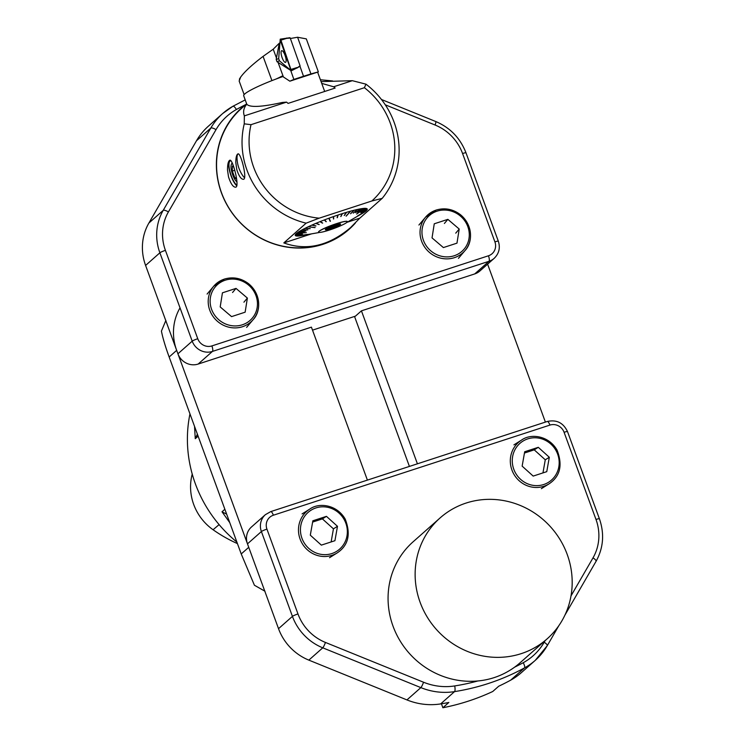 <?xml version="1.0" encoding="UTF-8"?>
<svg xmlns="http://www.w3.org/2000/svg" width="745" height="745" viewBox="0 0 745 745"><rect width="100%" height="100%" fill="white"/><g stroke="black" fill="none" stroke-linecap="round" stroke-linejoin="round"><path stroke-width="1.12" d="M354.536 316.457L409.415 466.417M417.414 463.809L361.437 310.842L355.421 316.159L312.518 330.147M367.397 480.106L311.419 327.148L198.151 364.063A16.157 15.356 -131.5 0 1 177.925 353.791L192.21 341.154L159.877 252.797L145.592 265.434L177.925 353.791M165.874 320.415L161.423 331.115C162.755 337.876 165.325 346.5 169.152 357.004L241.222 553.954L254.417 585.244L264.782 591.139M179.973 307.946A51.694 49.133 48.5 0 0 176.667 350.355L248.746 547.305L241.222 553.954M264.978 591.213L254.417 585.244M545.396 422.098L487.603 264.158M455.744 233.148L459.209 229.041L447.857 219.356L434.26 223.789L432.035 237.897L443.387 247.573L456.974 243.149L459.209 229.041M444.392 223.472L447.857 219.356M524.685 451.749L522.143 466.128L533.178 476.092L546.765 471.66L549.316 457.272L538.281 447.317L524.685 451.749M542.956 472.907L545.275 459.805L549.316 457.272M545.275 459.805L534.23 449.85L538.281 447.317M534.23 449.85L524.461 453.035M243.913 302.191L247.377 298.075L236.016 288.399L222.429 292.822L220.194 306.931L231.555 316.616L245.142 312.183L247.377 298.075M232.552 292.506L236.016 288.399M312.853 520.783L310.302 535.171L321.346 545.126L334.933 540.702L337.485 526.315L326.44 516.35L312.853 520.783M331.125 541.941L333.443 528.848L337.485 526.315M333.443 528.848L322.399 518.883L326.44 516.35M322.399 518.883L312.63 522.068M189.966 413.875A129.22 122.832 48.5 0 0 236.891 542.099M197.909 435.574L197.891 436.365L195.264 438.693L194.538 426.373M229.767 522.645L222.01 511.796L224.645 509.468L225.158 510.036M192.229 474.09A51.023 48.499 48.5 0 0 213.07 529.742A138.253 131.409 48.5 0 0 237.431 543.599M195.264 438.693L197.378 434.13M226.666 514.152L222.01 511.796M145.592 265.434A51.694 49.133 -131.5 0 1 148.898 223.025L196.503 140.74A64.61 61.416 -131.5 0 1 208.414 126.166L222.69 113.529A64.61 61.416 -131.5 0 1 232.831 106.33A4.843 1.471 60.7 0 1 232.906 106.274A4.843 1.471 60.7 0 1 236.407 109.506A59.768 56.806 48.5 0 0 216.022 129.639L168.407 211.934A46.842 44.523 48.5 0 0 165.418 250.357L197.751 338.724A11.305 10.747 48.5 0 0 211.906 345.913L488.469 255.777A11.305 10.747 48.5 0 0 494.913 241.874L462.571 153.517A46.842 44.523 48.5 0 0 435.089 125.02L385.286 104.812M474.714 273.927L488.999 261.29A16.157 15.356 -131.5 0 0 494.186 258.329L479.901 270.966A16.157 15.356 -131.5 0 1 474.714 273.927L361.437 310.842M355.44 222.96A81.084 77.08 -131.5 0 1 348.967 229.441A81.084 77.08 -131.5 0 1 322.92 244.323A81.084 77.08 -131.5 0 1 228.184 206.998A81.084 77.08 -131.5 0 1 241.52 107.969A81.084 77.08 -131.5 0 1 245.496 104.691A229.367 218.024 48.5 0 0 236.407 109.506M241.333 108.137A81.084 77.08 -131.5 0 1 246.511 103.993M354.657 223.751A81.084 77.08 -131.5 0 1 348.781 229.609M246.642 103.834L245.496 104.691M547.156 638.837L520.085 662.771A80.749 76.744 -131.5 0 1 514.655 667.138C503.592 675.091 491.337 679.701 477.89 680.958A80.749 76.744 -131.5 0 1 395.781 632.812A80.749 76.744 -131.5 0 1 413.093 541.811L440.155 517.877A80.749 76.744 48.5 0 0 426.876 616.488A80.749 76.744 48.5 0 0 521.211 653.644A80.749 76.744 48.5 0 0 541.717 643.196A80.749 76.744 48.5 0 0 547.156 638.837A80.749 76.744 48.5 0 0 551.142 527.507A80.749 76.744 48.5 0 0 440.155 517.877M440.63 703.923A234.219 222.625 48.5 0 0 448.853 702.461L442.875 707.75A234.219 222.625 48.5 0 0 492.743 691.5L498.722 686.21A234.219 222.625 48.5 0 0 510.586 680.213L524.489 667.911A234.219 222.625 -131.5 0 1 454.534 691.621L440.63 703.923A64.61 61.416 -131.5 0 1 406.947 699.918L308.849 660.126A51.694 49.133 -131.5 0 1 278.528 628.678L247.48 543.859A16.157 15.356 -131.5 0 1 251.493 526.966L265.397 514.665A16.157 15.356 -131.5 0 0 261.393 531.558L247.48 543.859M442.875 707.75L441.431 703.792M514.655 667.138A229.367 218.024 48.5 0 0 523.214 662.724A4.843 1.471 61.4 0 1 524.489 667.911A64.61 61.416 -131.5 0 0 535.255 660.368L547.249 645.692A4.843 1.434 -149.9 0 1 547.156 645.803A64.61 61.416 -131.5 0 1 535.255 660.368L521.342 672.67A64.61 61.416 -131.5 0 1 510.586 680.213M364.38 87.724L251.018 124.666A74.947 71.241 48.5 0 0 319.214 218.164L371.839 200.992A74.947 71.241 48.5 0 0 364.389 87.705L365.963 84.166L352.32 80.684L321.076 81.615M365.953 84.157A80.767 76.772 -131.5 0 1 382.176 198.393M371.848 200.982L382.176 198.375L359.872 218.117M347.123 222.271L359.835 218.136L350.476 227.681C328.713 246.008 306.502 251.093 283.845 242.917L311.615 233.846M283.817 242.907L306.148 223.155M306.176 223.165A80.767 76.772 -131.5 0 1 244.248 123.828M246.735 104.179C243.68 107.978 242.879 111.88 244.341 115.875L244.248 123.838L251.009 124.676M282.877 76.549A38.768 4.591 -20.1 0 0 274.048 79.79A38.768 4.591 -20.1 0 0 243.69 95.742L246.772 104.17A80.767 76.772 48.5 0 0 246.716 104.207M246.66 103.862L241.585 108.342A80.767 76.772 48.5 0 0 237.599 219.701A80.767 76.772 48.5 0 0 348.604 229.33L350.476 227.681M227.504 169.99C227.514 164.31 228.268 161.05 229.795 160.24C232.598 158.359 239.909 186.613 235.774 187.172C233.232 187.368 230.81 183.931 228.519 176.882L227.504 169.99M235.792 162.512C235.848 157.474 236.556 154.597 237.925 153.898C240.663 152.101 247.508 178.763 243.568 179.294C241.194 179.471 238.931 176.23 236.78 169.571L235.792 162.512M306.176 223.146L319.214 218.145M244.351 115.875L286.564 102.121L288.082 103.397L335.157 88.05L333.639 86.774L321.728 83.384M246.8 104.253C249.873 107.634 261.728 107.038 282.346 102.456L286.564 102.121M364.687 211.943L364.715 211.934A38.33 4.535 -20.1 0 1 362.889 213.107L357.749 216.097A150.136 79.268 -120.2 0 1 357.637 216.162L362.778 213.172A38.33 4.535 -20.1 0 1 362.033 213.619L346.723 222.504M303.113 235.355L307.89 234.507A150.136 84.362 79.9 0 0 307.89 234.507A150.136 84.362 79.9 0 1 307.76 234.535L302.051 235.541A38.33 4.535 -20.1 0 1 299.741 235.886L305.878 234.815A150.136 68.503 80 0 1 305.776 234.824L299.639 235.904A38.33 4.535 -20.1 0 1 297.804 236.044L307.34 234.414A134.724 46.33 -99.7 0 1 307.257 234.424L297.721 236.044A38.33 4.535 -20.1 0 1 296.38 235.979L303.122 234.889A150.136 34 80.8 0 1 303.057 234.88L296.324 235.969A38.33 4.535 -20.1 0 1 295.514 235.69L302.405 234.656A150.136 15.887 81.4 0 1 302.377 234.638L295.486 235.671A38.33 4.535 -20.1 0 1 295.216 235.197A38.33 4.535 -20.1 0 1 295.476 234.498L302.368 233.669A150.136 20.618 83.2 0 1 302.368 233.669L295.504 234.461A38.33 4.535 -20.1 0 1 296.305 233.604L306.223 232.626A134.724 34.493 -95.6 0 0 306.279 232.58L296.361 233.558A38.33 4.535 -20.1 0 1 297.683 232.533L304.174 232.058A150.136 55.596 85.9 0 0 304.258 232.002L297.767 232.468A38.33 4.535 -20.1 0 1 299.592 231.295L305.739 231.043A150.136 71.809 87.7 0 0 305.85 230.978L299.704 231.229A38.33 4.535 -20.1 0 1 302.004 229.907L307.713 229.907A150.136 86.839 90 0 0 307.853 229.833L302.135 229.842A38.33 4.535 -20.1 0 1 304.873 228.408L310.069 228.678A150.136 100.445 92.9 0 0 310.227 228.594L305.031 228.333A38.33 4.535 -20.1 0 1 308.16 226.806L314.939 227.625A134.724 100.864 -83.2 0 0 315.116 227.542L308.337 226.722A38.33 4.535 -20.1 0 1 311.81 225.139L315.759 225.986A150.136 122.525 102.2 0 0 315.954 225.903L311.997 225.055A38.33 4.535 -20.1 0 1 315.759 223.416L319.009 224.58A150.136 130.664 109.7 0 0 319.214 224.487L315.964 223.332A38.33 4.535 -20.1 0 1 319.959 221.675L322.455 223.146A150.136 136.68 120.5 0 0 322.678 223.062L320.182 221.591A38.33 4.535 -20.1 0 1 324.336 219.952L326.049 221.731A150.136 140.479 136.1 0 0 326.273 221.647L324.559 219.859A38.33 4.535 -20.1 0 1 328.824 218.257L330.165 221.321A134.724 127.432 -23.7 0 0 330.398 221.237L329.057 218.173A38.33 4.535 -20.1 0 1 333.35 216.627L333.453 218.993A150.136 141.233 177.5 0 0 333.685 218.918L333.574 216.544A38.33 4.535 -20.1 0 1 337.839 215.082L337.14 217.726A150.136 138.179 -165.2 0 0 337.364 217.652L338.062 215.007A38.33 4.535 -20.1 0 1 342.225 213.647L340.744 216.553A150.136 132.88 -153 0 0 340.968 216.478L342.449 213.582A38.33 4.535 -20.1 0 1 346.444 212.353L344.209 215.482A150.136 125.43 -144.5 0 0 344.413 215.426L346.649 212.288A38.33 4.535 -20.1 0 1 350.42 211.208L346.09 216.125A134.724 104.049 41.4 0 0 346.285 216.069L346.229 215.966M295.346 235.15L302.153 234.219A150.136 2.412 82.2 0 1 302.153 234.247L295.216 235.197M350.318 211.319L350.606 211.152A38.33 4.535 -20.1 0 1 354.089 210.239L350.495 213.75A150.136 104.57 -134.3 0 0 350.672 213.703L354.266 210.192A38.33 4.535 -20.1 0 1 357.404 209.457L353.214 213.107A150.136 91.486 -131.1 0 0 353.372 213.079L357.553 209.429A38.33 4.535 -20.1 0 1 360.301 208.879L355.598 212.632A150.136 76.903 -128.6 0 0 355.738 212.614L360.431 208.861A38.33 4.535 -20.1 0 1 362.74 208.516L357.609 212.325A150.136 61.053 -126.6 0 0 357.712 212.316L362.852 208.498A38.33 4.535 -20.1 0 1 364.687 208.358L356.622 214.02A134.724 39.643 55 0 0 356.706 214.011L356.678 213.973M364.575 208.442L364.771 208.358A38.33 4.535 -20.1 0 1 366.102 208.423L360.375 212.26A150.136 26.541 -123.7 0 0 360.431 212.269L366.158 208.432A38.33 4.535 -20.1 0 1 366.968 208.712L361.111 212.511A150.136 8.437 -122.7 0 1 361.083 212.483M366.857 208.786L366.996 208.73A38.33 4.535 -20.1 0 1 367.276 209.205L361.334 212.893A150.136 9.871 -121.9 0 1 361.334 212.921L367.276 209.233A38.33 4.535 -20.1 0 1 367.006 209.904L361.12 213.47A150.136 28.068 -121.2 0 1 361.092 213.508L366.978 209.941A38.33 4.535 -20.1 0 1 366.177 210.798L357.74 215.808A134.724 41.18 59.3 0 1 357.684 215.854L366.121 210.854A38.33 4.535 -20.1 0 1 364.799 211.878L359.313 215.082A150.136 63.046 -120.3 0 1 359.23 215.137L364.715 211.934M333.639 86.774L352.301 80.693M236.845 185.775A13.727 3.939 71.9 0 1 231.108 176.034A13.727 3.939 71.9 0 1 229.907 160.212M236.966 185.216A12.926 3.716 71.9 0 1 231.295 175.867A12.926 3.716 71.9 0 1 230.298 160.92A12.926 3.716 71.9 0 1 231.211 160.985M244.528 177.71A12.954 3.716 -108.1 0 0 244.63 177.794A12.935 3.716 -108.1 0 1 242.87 175.801A32.305 32.305 0 0 1 237.031 157.903A12.935 3.716 -108.1 0 1 238.158 153.852M238.139 153.852A12.954 3.716 -108.1 0 0 237.255 155.388M233.716 166.982L232.412 166.079L232.3 171.089L234.908 177.981L236.64 179.182M234.666 170.316L232.3 171.089M236.342 177.506L234.908 177.981M232.617 163.779A9.694 2.784 -108.1 0 0 231.36 164.44A9.694 2.784 -108.1 0 0 232.338 173.725A9.694 2.784 -108.1 0 0 237.003 181.976M336.526 223.733A15.347 1.816 159.9 0 0 318.553 232.161A15.347 1.816 159.9 0 0 333.583 228.594A15.347 1.816 159.9 0 0 347.366 221.619A15.347 1.816 159.9 0 0 336.526 223.733M318.534 232.114A15.347 1.816 -20.1 0 1 318.515 232.067A15.347 1.816 -20.1 0 1 336.498 223.64A15.347 1.816 -20.1 0 1 347.338 221.526A15.347 1.816 -20.1 0 1 347.347 221.572M331.059 228.566A8.148 0.969 -20.1 0 1 325.295 229.618A8.148 0.969 -20.1 0 1 332.624 225.986A8.148 0.969 -20.1 0 1 340.577 224.031A8.148 0.969 -20.1 0 1 331.059 228.566M339.087 224.068A7.59 0.903 -20.1 0 1 330.864 227.551A7.59 0.903 -20.1 0 1 326.459 228.687M366.996 208.73L361.111 212.511M364.771 208.358L356.706 214.011M350.606 211.152L346.285 216.069M342.225 213.75L340.847 216.357M337.932 215.147L337.187 217.549M333.537 216.655L333.443 218.834M330.333 221.097L328.871 218.332M324.475 219.999L326.049 221.731M320.182 221.693L322.455 223.146M316.066 223.398L319.009 224.58M297.078 68.019L300.058 65.774L290.243 38.079L286.508 38.088M280.93 40.155L291.37 70.794L279.422 60.792L278.677 58.706L280.232 39.159L280.93 40.155L286.648 38.368L290.243 38.079M284.618 62.068A6.156 1.769 71.9 0 1 281.536 55.773A6.156 1.769 71.9 0 1 281.712 50.679A6.156 1.769 71.9 0 1 285.27 55.987A6.156 1.769 71.9 0 1 285.521 62.375A6.156 1.769 71.9 0 1 284.618 62.068M296.957 68.084L300.058 65.774M300.095 66.314L291.37 70.794M279.831 42.959L280.837 41.767L291.081 70.645L277 61.714L279.422 60.792L278.677 58.706L279.831 42.959L279.245 43.238L273.229 49.198L263.078 56.387L271.934 80.6M279.422 60.792L291.081 70.645M300.002 66.37L303.513 76.279L293.865 79.417L290.82 70.747M297.581 37.25L306.316 38.88L318.357 71.892L310.944 73.913L297.581 37.25L290.392 38.498M239.173 80.963L240.663 77.108C244.574 71.688 252.043 64.787 263.078 56.387M318.348 71.892L289.842 81.186L282.346 76.269M281.917 76.176L281.591 76.279A16.157 1.909 -20.1 0 1 275.752 79.138M303.513 76.279L310.944 73.913M293.865 79.417L289.842 81.186M277 61.714L276.199 59.395L279.245 43.238M240.663 77.089L239.378 79.175M176.667 350.355L169.152 357.004M437.073 211.17A24.231 22.853 40.1 0 0 430.787 250.851A24.231 22.853 40.1 0 0 469.005 238.391A24.231 22.853 40.1 0 0 437.073 211.17M468.81 226.21A25.842 24.371 -139.9 0 1 465.029 250.544A25.842 24.371 -139.9 0 1 429.558 252.508A25.842 24.371 -139.9 0 1 425.516 217.214A25.842 24.371 -139.9 0 1 436.151 210.09M543.692 484.529A24.231 23.151 57.9 0 0 550.853 444.067A24.231 23.151 57.9 0 0 512.635 456.517A24.231 23.151 57.9 0 0 543.692 484.529M543.813 486.299A25.842 24.697 -122.1 0 1 511.787 469.629A25.842 24.697 -122.1 0 1 521.602 440.053C530.524 433.394 548.562 435.276 557.036 450.045C562.866 465.141 560.203 476.409 549.046 483.859A25.842 24.697 -122.1 0 1 543.813 486.299M225.232 280.204A24.231 22.853 40.1 0 0 218.956 319.884A24.231 22.853 40.1 0 0 257.174 307.434A24.231 22.853 40.1 0 0 225.232 280.204M256.978 295.244A25.842 24.371 -139.9 0 1 253.198 319.577A25.842 24.371 -139.9 0 1 217.726 321.551A25.842 24.371 -139.9 0 1 213.685 286.257A25.842 24.371 -139.9 0 1 224.32 279.133M331.86 553.563A24.231 23.151 57.9 0 0 339.022 513.1A24.231 23.151 57.9 0 0 300.803 525.56A24.231 23.151 57.9 0 0 331.86 553.563M331.981 555.342A25.842 24.697 -122.1 0 1 299.956 538.663A25.842 24.697 -122.1 0 1 309.771 509.096C318.692 502.428 336.731 504.309 345.205 519.088C351.035 534.174 348.362 545.452 337.206 552.902A25.842 24.697 -122.1 0 1 331.981 555.342M213.07 529.742L219.105 524.62M148.898 223.025L163.183 210.397L210.788 128.103L196.503 140.74M488.469 255.777A4.843 1.388 71.9 0 1 488.999 261.29L212.437 351.426L198.151 364.063M165.418 250.357A4.843 0.577 -20.1 0 0 159.877 252.797A51.694 49.133 -131.5 0 1 163.183 210.397A4.843 1.434 30.1 0 1 168.407 211.934M216.022 129.639A4.843 1.434 30.1 0 0 210.788 128.103A64.61 61.416 -131.5 0 1 222.69 113.529L232.906 106.274L245.207 99.895M211.906 345.913A4.843 1.388 -108.1 0 1 212.437 351.426A16.157 15.356 -131.5 0 1 192.21 341.154A4.843 0.577 -20.1 0 1 197.751 338.724M494.913 241.874A4.843 0.577 -20.1 0 1 498.331 241.212C500.444 247.852 499.057 253.561 494.186 258.329M462.571 153.517A4.843 0.577 -20.1 0 1 465.998 152.846L498.331 241.212M435.089 125.02A4.843 0.698 -67.9 0 0 435.778 121.528C450.231 127.712 460.298 138.151 465.998 152.846M278.528 628.678L292.431 616.376L261.393 531.558A4.843 0.577 159.9 0 1 266.933 529.118L297.972 613.945A46.842 44.523 48.5 0 0 325.453 642.441L423.551 682.234A59.768 56.806 48.5 0 0 454.711 685.931A229.367 218.024 48.5 0 0 477.89 680.958M523.214 662.724A59.768 56.806 48.5 0 0 544.185 642.264L545.135 640.616M571.005 595.898L593.001 557.884A46.842 44.523 48.5 0 0 595.991 519.461L564.086 432.277A11.305 10.747 48.5 0 0 549.931 425.088L273.368 515.223A11.305 10.747 48.5 0 0 266.933 529.118M406.947 699.918L420.851 687.616L322.762 647.824L308.849 660.126M325.453 642.441A4.843 0.698 112.1 0 1 322.762 647.824A51.694 49.133 -131.5 0 1 292.431 616.376A4.843 0.577 159.9 0 1 297.972 613.945M454.711 685.931A4.843 1.285 81 0 1 454.534 691.621A64.61 61.416 -131.5 0 1 420.851 687.616A4.843 0.698 112.1 0 0 423.551 682.234M270.593 511.703A4.843 1.388 71.9 0 1 270.742 511.61A4.843 1.388 71.9 0 1 273.368 515.223M547.147 421.568A4.843 1.388 71.9 0 1 547.305 421.474A4.843 1.388 71.9 0 1 549.931 425.088M265.397 514.665L270.742 511.61L547.305 421.474C556.617 419.444 563.36 422.815 567.513 431.606A4.843 0.577 159.9 0 0 564.086 432.277M567.513 431.606L599.418 518.79A4.843 0.577 159.9 0 0 595.991 519.461M595.972 561.423A4.843 1.434 -149.9 0 0 596.065 561.311A4.843 1.434 -149.9 0 0 593.001 557.884M558.806 625.716L547.249 645.692A4.843 1.434 -149.9 0 0 544.185 642.264M291.276 69.36L296.994 67.562M278.025 62.301L283.351 76.847M273.229 49.198L276.507 58.157M276.199 59.395L278.677 58.706M458.445 258.347L465.029 250.544C472.656 242.842 473.392 225.241 460.391 214.644C452.913 209.056 444.858 207.52 436.225 210.043L425.516 217.214L418.932 225.027M541.364 488.673L549.046 483.859M513.929 444.867L521.602 440.053M246.614 327.39L253.198 319.577C260.825 311.885 261.56 294.275 248.56 283.687C241.082 278.09 233.027 276.553 224.385 279.077L213.685 286.257L207.101 294.061M329.532 557.707L337.206 552.902M302.088 513.901L309.771 509.096M381.449 99.485L435.778 121.528M332.615 80.944L320.397 79.752M599.418 518.79C604.568 533.718 603.45 547.892 596.065 561.311L564.84 615.286M231.36 164.44L232.161 162.68M317.612 72.135L324.68 91.467M319.614 232.431L307.881 234.507M289.982 37.706L280.232 39.159M239.136 80.972L244.127 94.596"/></g></svg>
